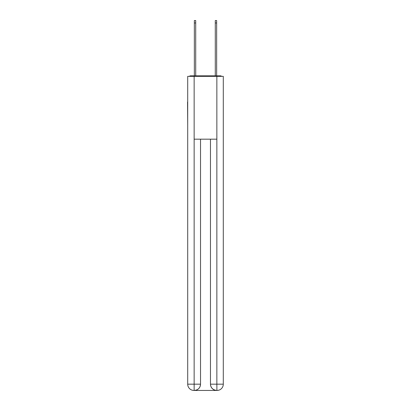 <?xml version="1.0" encoding="UTF-8"?>
<svg xmlns="http://www.w3.org/2000/svg" width="411" height="411" viewBox="0 0 411 411"><rect width="100%" height="100%" fill="white"/><g stroke="black" fill="none" stroke-linecap="round" stroke-linejoin="round"><path stroke-width="0.62" d="M223.296 125.355L223.296 81.172M187.704 102.005L187.704 81.172M187.544 102.005L187.704 125.355M221.699 76.354A2.096 2.096 0 0 0 220.317 75.829L190.683 75.829A2.096 2.096 0 0 0 189.301 76.354M190.683 75.829L194.352 75.829L194.352 20.55L195.713 20.55L195.713 75.829L197.331 75.829M213.669 75.829L215.287 75.829L215.287 20.55L216.648 20.55L216.648 75.829L220.317 75.829M194.141 76.354L187.704 76.354L187.704 384.167A6.283 6.283 0 0 0 193.982 390.45L216.756 390.45A6.283 6.283 0 0 1 210.473 384.167L210.473 139.175L210.473 384.167C210.792 387.871 212.888 389.967 216.756 390.45L217.018 390.45A6.283 6.283 0 0 0 223.296 384.167L223.296 76.354L194.141 76.354L194.141 139.175L216.859 139.175L216.859 76.354M200.527 139.175L200.527 384.167A6.283 6.283 0 0 1 194.244 390.45C198.128 390.044 200.224 387.948 200.527 384.167L200.527 139.175M210.473 384.167L216.859 384.167L216.91 390.45M187.704 384.167A6.283 6.283 0 0 0 193.982 390.45A6.283 6.283 0 0 1 187.704 384.167L194.141 384.167L194.141 390.45M200.527 384.167L194.141 384.167L194.141 139.175M216.859 139.175L216.859 384.167L223.296 384.167M194.352 22.959L195.713 22.959M216.648 22.959L215.287 22.959"/></g></svg>
